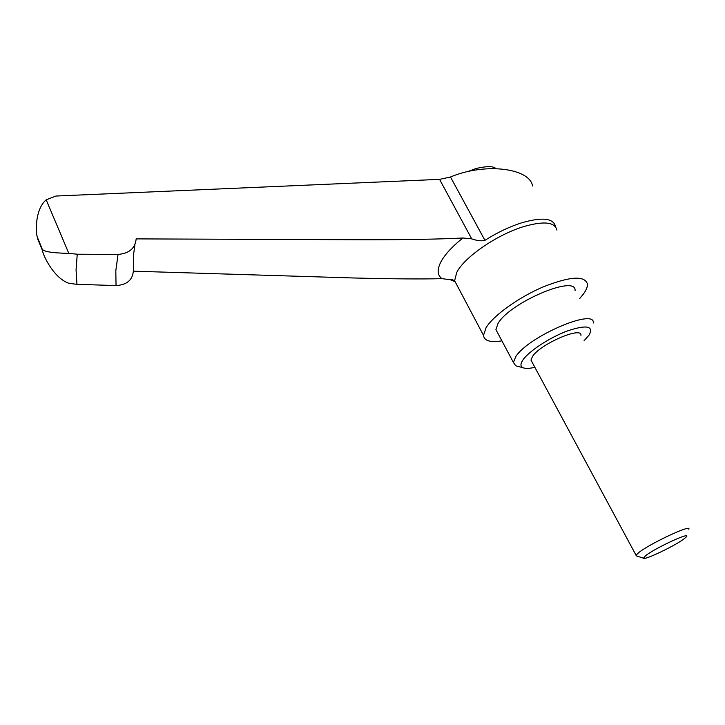 <?xml version="1.0" encoding="UTF-8"?>
<svg xmlns="http://www.w3.org/2000/svg" width="725" height="725" viewBox="0 0 725 725"><rect width="100%" height="100%" fill="white"/><g stroke="black" fill="none" stroke-linecap="round" stroke-linejoin="round"><path stroke-width="1.09" d="M501.899 340.85C490.345 342.708 484.209 340.868 483.502 335.349L486.076 327.691C493.417 315.556 518.475 297.458 543.116 286.928C569.932 276.352 584.694 275.364 587.422 283.983C587.631 286.71 586.308 290.045 583.453 293.987L579.628 298.618M518.393 366.487L515.72 365.781L513.427 362.473L515.72 356.736C527.863 336.781 595.243 307.663 593.322 322.987M497.577 332.748L495.909 329.612L497.984 323.567C509.448 302.724 576.357 274.213 575.07 290.489M534.86 367.312C529.286 368.617 525.299 368.744 522.906 367.684C520.287 366.388 520.332 363.76 523.042 359.808C529.087 351.027 549.994 337.37 567.639 330.845C586.579 324.61 593.784 325.969 589.226 334.905L583.987 340.85M636.849 556.048L636.061 555.268L638.48 552.822C649.147 543.913 692.429 523.631 688.75 529.223M531.923 361.857L530.972 360.098L532.522 356.392C540.478 343.94 582.13 325.96 580.952 335.394M645.531 555.749C655.128 547.946 692.719 530.691 686.113 537.089L684.219 538.72C675.392 545.653 643.873 560.706 643.483 558.159L645.531 555.749M555.486 226.436C553.383 218.107 542.037 216.92 521.438 222.874C509.204 226.825 497.033 232.643 484.925 240.337C481.69 241.253 477.286 240.763 471.712 238.869L462.885 237.99C441.489 239.132 409.897 239.73 368.11 239.794L136.155 238.888C135.249 248.312 129.213 253.487 118.048 254.421L77.249 254.221L68.812 253.36C50.904 253.016 41.95 251.367 41.959 248.394L37.528 237.61C35.425 233.287 34.872 209.298 46.182 199.819L55.961 196.04L439.567 179.365L450.488 177C484.78 162.482 529.64 168.01 532.585 185.99M37.174 236.078L37.637 238.897L41.996 249.355C43.935 257.873 54.547 278.264 68.848 283.294L76.95 284.336L116.036 285.559C126.712 284.943 132.485 280.149 133.346 271.177L133.4 255.771L134.913 244.733M133.346 271.177L353.184 277.965C392.424 278.962 422.022 279.188 441.978 278.654L450.216 279.705L455.128 281.699M68.812 253.36L46.182 199.819M457.085 285.396L454.602 280.711L456.75 272.437C464.018 257.502 496.534 234.909 523.251 226.735C543.659 220.799 554.888 221.932 556.936 230.133M441.978 278.654C437.456 275.364 436.976 270.008 440.537 262.604C444.38 255.073 451.829 246.872 462.885 237.99M116.036 285.559L115.819 270.67L118.048 254.421M76.95 284.336L76.062 269.89L77.249 254.221M41.996 249.355L41.959 248.394M37.745 239.123L37.709 238.153M484.925 240.337L450.488 177M471.712 238.869L439.567 179.365M467.725 171.598L476.18 168.445C487.028 166.043 493.589 166.088 495.873 168.581M37.637 238.897L37.528 237.61M483.502 335.349L454.602 280.711L451.349 279.361L451.104 279.986M643.483 558.159L636.033 555.794M530.972 360.098L636.061 555.268M522.906 367.684L515.72 365.781M495.909 329.612L513.427 362.473"/></g></svg>
